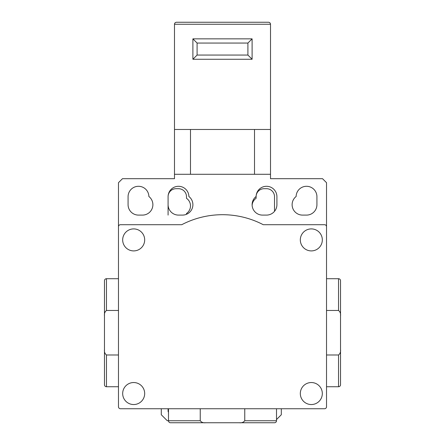 <?xml version="1.0" encoding="UTF-8"?>
<svg xmlns="http://www.w3.org/2000/svg" width="445" height="445" viewBox="0 0 445 445"><rect width="100%" height="100%" fill="white"/><g stroke="black" fill="none" stroke-linecap="round" stroke-linejoin="round"><path stroke-width="0.67" d="M281.312 408.749L281.312 414.746L276.512 419.552M168.488 408.749L168.488 420.748L167.287 420.748L161.285 414.746L161.285 408.749M168.088 196.696A10.402 10.402 0 0 1 178.389 186.294A10.402 10.402 0 0 1 188.891 196.495A10.402 10.402 0 0 1 182.489 215.096L178.489 215.096A10.402 10.402 0 0 1 168.088 204.694L168.088 196.696A8.004 8.004 0 0 1 176.087 188.691L178.489 188.691A8.004 8.004 0 0 1 186.488 196.696L186.488 198.303A9.2 9.2 0 0 1 186.488 213.489L186.488 214.295M168.088 204.694L168.088 215.096M274.515 211.342L274.515 196.696A8.004 8.004 0 0 0 266.511 188.691L264.113 188.691A8.004 8.004 0 0 0 256.109 196.696L256.109 198.303A9.2 9.2 0 0 0 252.126 205.312M168.488 412.204A1.602 1.602 0 0 1 168.088 411.147L168.088 408.749M118.476 386.738L106.472 386.738A2.002 2.002 0 0 1 104.469 384.741L104.469 315.889C104.18 313.586 104.848 311.778 106.472 310.465L118.476 310.465M106.472 310.465L106.472 278.715A2.002 2.002 0 0 0 104.469 280.717L104.469 370.735M106.472 278.715L118.476 278.715M118.476 406.747L118.476 182.689L122.475 178.69L174.49 178.69L174.49 174.29L270.51 174.29L270.51 178.69L322.525 178.69L326.524 182.689L326.524 406.747A2.002 2.002 0 0 1 324.527 408.749L120.473 408.749A2.002 2.002 0 0 1 118.476 406.747M326.524 278.715L338.528 278.715A2.002 2.002 0 0 1 340.531 280.717L340.531 349.564C340.82 351.873 340.152 353.68 338.528 354.988L326.524 354.988M326.524 386.738L338.528 386.738A2.002 2.002 0 0 0 340.531 384.741L340.531 349.564M340.531 294.718L340.531 370.735M276.512 408.749L276.512 420.748A2.002 2.002 0 0 1 274.515 422.75L205.662 422.75C203.354 423.039 201.546 422.372 200.239 420.748L200.239 408.749M200.239 420.748L168.488 420.748A2.002 2.002 0 0 0 170.485 422.75L205.662 422.75M118.476 354.988L106.472 354.988C104.848 353.686 104.18 351.878 104.469 349.564M128.077 196.696A10.402 10.402 0 0 1 138.378 186.294A10.402 10.402 0 0 1 148.88 196.495A10.402 10.402 0 0 1 142.478 215.096L138.478 215.096A10.402 10.402 0 0 1 128.077 204.694L128.077 196.696M276.912 196.696L276.912 204.694A10.402 10.402 0 0 1 266.511 215.096L262.511 215.096A10.402 10.402 0 0 1 256.109 196.495A10.402 10.402 0 0 1 266.611 186.294A10.402 10.402 0 0 1 276.912 196.696M316.923 196.696L316.923 204.694A10.402 10.402 0 0 1 306.522 215.096L302.522 215.096A10.402 10.402 0 0 1 296.12 196.495A10.402 10.402 0 0 1 306.622 186.294A10.402 10.402 0 0 1 316.923 196.696M118.476 226.7A2.002 2.002 0 0 1 120.473 224.703L181.749 224.703A88.021 88.021 0 0 1 263.251 224.703L324.527 224.703A2.002 2.002 0 0 1 326.524 226.7M311.322 382.539A11.003 11.003 0 0 1 320.851 399.043A11.003 11.003 0 0 1 301.793 399.043A11.003 11.003 0 0 1 311.322 382.539A11.003 11.003 0 0 1 320.851 399.043A11.003 11.003 0 0 1 301.793 399.043A11.003 11.003 0 0 1 311.322 382.539M133.678 404.544A11.003 11.003 0 0 1 124.149 388.04A11.003 11.003 0 0 1 143.207 388.04A11.003 11.003 0 0 1 133.678 404.544A11.003 11.003 0 0 1 124.149 388.04A11.003 11.003 0 0 1 143.207 388.04A11.003 11.003 0 0 1 133.678 404.544M311.322 228.902A11.003 11.003 0 0 1 320.851 245.406A11.003 11.003 0 0 1 301.793 245.406A11.003 11.003 0 0 1 311.322 228.902A11.003 11.003 0 0 1 320.851 245.406A11.003 11.003 0 0 1 301.793 245.406A11.003 11.003 0 0 1 311.322 228.902M133.678 250.908A11.003 11.003 0 0 1 124.149 234.404A11.003 11.003 0 0 1 143.207 234.404A11.003 11.003 0 0 1 133.678 250.908A11.003 11.003 0 0 1 124.149 234.404A11.003 11.003 0 0 1 143.207 234.404A11.003 11.003 0 0 1 133.678 250.908M326.524 310.465L338.528 310.465C340.152 311.767 340.82 313.575 340.531 315.889M244.761 408.749L244.761 420.748C243.46 422.372 241.652 423.039 239.338 422.75M174.49 174.29L174.49 24.253C174.618 23.045 175.28 22.378 176.487 22.25C175.28 22.378 174.618 23.045 174.49 24.253L270.51 24.253C270.382 23.045 269.72 22.378 268.513 22.25C269.72 22.378 270.382 23.045 270.51 24.253L270.51 174.29M192.891 59.263L192.891 38.854L252.109 38.854L252.109 59.263L192.891 59.263L197.096 55.058L247.904 55.058L252.109 59.263M176.487 22.25L268.513 22.25L176.487 22.25M252.109 38.854L247.904 43.054L197.096 43.054L192.891 38.854M197.096 43.054L197.096 55.058M247.904 55.058L247.904 43.054M270.51 129.478L254.507 129.478L254.507 174.29M254.507 129.478L190.493 129.478L190.493 174.29M190.493 129.478L174.49 129.478M106.472 354.988L106.472 386.738A2.002 2.002 0 0 1 104.469 384.741M338.528 310.465L338.528 278.715A2.002 2.002 0 0 1 340.531 280.717M338.528 386.738L338.528 354.988M244.761 420.748L276.512 420.748A2.002 2.002 0 0 1 274.515 422.75"/></g></svg>
